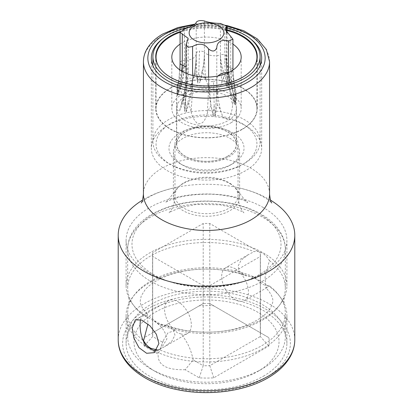 <?xml version="1.0" encoding="UTF-8"?>
<svg xmlns="http://www.w3.org/2000/svg" width="413" height="413" viewBox="0 0 413 413"><rect width="100%" height="100%" fill="white"/><g stroke="black" fill="none" stroke-linecap="round" stroke-linejoin="round"><path stroke-width="0.31" stroke-dasharray="2.06 1.55" d="M257.779 371.447A72.523 41.868 0 0 0 257.779 371.442A72.523 41.868 0 0 0 257.779 312.233A72.523 41.868 0 0 0 155.221 312.233A72.523 41.868 0 0 0 155.221 371.442A72.523 41.868 0 0 0 257.779 371.447L262.24 368.871A78.826 45.513 0 0 0 285.326 336.688A78.826 45.513 0 0 0 236.664 294.639A78.826 45.513 0 0 0 150.76 304.505A78.826 45.513 0 0 0 127.674 336.688A78.826 45.513 0 0 0 150.76 368.871A78.826 45.513 0 0 0 262.24 368.871L257.779 371.447M199.226 377.823L203.206 365.701L193.119 359.878L185.2 369.723L199.226 377.823A62.745 36.225 0 0 0 213.774 377.823L268.827 346.037A62.745 36.225 0 0 0 268.827 337.638L213.774 305.857A62.745 36.225 0 0 0 199.226 305.857L144.173 337.638A62.745 36.225 0 0 0 144.173 346.037L158.2 354.132L163.548 340.116L160.373 348.309M185.2 369.723C166.418 370.177 157.42 364.978 158.2 354.132M193.119 359.878C191.265 350.048 187.223 341.401 180.987 333.931L177.44 332.873L174.9 330.415L167.864 332.961L163.548 340.116M209.794 285.631L209.794 365.701A53.917 31.13 0 0 1 203.206 365.701L203.206 285.631L152.681 256.463A53.917 31.13 180 0 1 152.583 254.563A53.917 31.13 180 0 1 152.681 252.658L203.206 223.49A53.917 31.13 180 0 1 209.794 223.49L260.319 252.658A53.917 31.13 180 0 1 260.417 254.563A53.917 31.13 180 0 1 260.319 256.463L209.794 285.631A53.917 31.13 180 0 1 203.206 285.631M213.774 377.823L209.794 365.701L260.319 336.528A53.917 31.13 0 0 0 260.417 334.628A53.917 31.13 0 0 0 260.319 332.728L209.794 303.56A53.917 31.13 0 0 0 203.206 303.56L152.681 332.728A53.917 31.13 0 0 0 152.583 334.628A53.917 31.13 0 0 0 152.681 336.528L152.681 256.463M144.173 346.037L152.681 336.528L162.768 342.356M174.9 330.415A18.921 10.924 60 0 1 165.081 313.942A18.921 10.924 60 0 1 168.483 300.747A18.921 10.924 60 0 1 177.946 301.686A18.921 10.924 60 0 1 190.305 318.356A18.921 10.924 60 0 1 187.404 333.518A18.921 10.924 60 0 1 180.987 333.931M260.319 256.463L260.319 336.528L268.827 346.037M268.827 337.638L260.319 332.728L260.319 252.658M209.794 223.49L209.794 303.56L213.774 305.857M235.054 268.713A18.921 10.924 60 0 1 247.413 285.383A18.921 10.924 60 0 1 244.517 300.545A18.921 10.924 60 0 1 235.054 299.606A18.921 10.924 60 0 1 222.695 282.936A18.921 10.924 60 0 1 225.596 267.774A18.921 10.924 60 0 1 235.054 268.713M142.738 340.018A78.826 45.513 180 0 1 127.674 313.255A78.826 45.513 180 0 1 150.76 281.077A78.826 45.513 180 0 1 253.98 276.927L262.24 283.912C265.058 285.533 267.454 286.178 269.426 285.848A78.826 45.513 180 0 1 285.326 313.255A78.826 45.513 180 0 1 262.24 345.438A78.826 45.513 180 0 1 159.02 349.589L164.756 346.59L171.798 341.215L174.952 335.16L173.362 329.734L167.11 325.475L159.02 324.365L150.76 317.38C147.942 315.759 145.546 315.114 143.574 315.444A78.826 45.513 180 0 1 127.674 288.031A78.826 45.513 180 0 1 150.76 255.853A78.826 45.513 180 0 1 253.98 251.703C256.633 250.98 259.385 251.419 262.24 253.019C265.058 254.692 267.454 257.227 269.426 260.618L265.079 276.994L265.719 287.51L267.165 287.469L269.426 285.848M159.02 349.589L157.152 349.904M269.426 260.618A78.826 45.513 180 0 1 285.326 288.031A78.826 45.513 180 0 1 262.24 320.214A78.826 45.513 180 0 1 159.02 324.365M143.574 315.444L145.835 313.823L147.281 313.782L147.952 323.978M253.98 276.927L245.89 275.817L239.674 271.599L238.038 266.199L241.151 260.133L248.244 254.697L253.98 251.703M238.033 144.111A31.533 18.203 0 0 1 228.797 156.986A31.533 18.203 180 0 1 194.435 160.931A31.533 18.203 180 0 1 174.967 144.111A31.533 18.203 180 0 1 184.203 131.241A31.533 18.203 0 0 1 218.565 127.297A31.533 18.203 0 0 1 238.033 144.111L238.033 195.457A31.533 18.203 180 0 1 228.797 208.333A31.533 18.203 180 0 1 194.435 212.277A31.533 18.203 180 0 1 174.967 195.457A31.533 18.203 180 0 1 184.203 182.587A31.533 18.203 180 0 1 218.565 178.638A31.533 18.203 180 0 1 238.033 195.457C238.332 202.04 239.716 207.099 242.188 210.635L243.933 212.845L242.147 211.626L231.817 207.347L220.124 204.848L196.82 204.378L180.884 207.434L171.142 211.456L169.067 212.845L170.812 210.635C173.284 207.099 174.668 202.04 174.967 195.457L174.967 144.111M227.568 156.279A29.798 17.201 180 0 1 195.096 160.007A29.798 17.201 180 0 1 176.702 144.111A29.798 17.201 180 0 1 185.432 131.948A29.798 17.201 0 0 1 217.904 128.221A29.798 17.201 0 0 1 236.298 144.111A29.798 17.201 0 0 1 227.568 156.279M191.085 111.433C189.97 107.029 188.891 103.962 187.848 102.243L186.051 112.228C186.309 107.571 186.098 104.133 185.432 101.903L184.792 105.496L184.823 111.515L183.264 99.595L181.735 102.558L179.572 110.942L177.275 110.214L176.702 98.552L177.048 86.209L177.507 95.744L177.719 85.284L177.957 94.778L178.726 82.595C179.242 83.204 179.794 85.14 180.398 88.413C181.054 93.705 182.732 95.95 185.432 95.155L189.949 88.521L192.737 79.389L195.705 72.791L197.951 83.23C197.61 78.491 197.889 75.125 198.787 73.122C199.701 74.903 199.985 78.191 199.629 82.972L201.962 71.826C203.346 73.06 204.657 75.62 205.896 79.513C208.059 86.962 211.332 90.679 215.71 90.669C219.277 88.656 221.342 85.765 221.915 81.991C223.03 78.362 224.109 76.168 225.152 75.414L226.949 87.2C226.691 82.259 226.902 79.053 227.568 77.572L228.105 80.726L228.177 87.907L229.736 78.057L235.415 103.131L236.298 98.552L235.952 91.449L235.493 103.678L235.281 94.19L235.043 104.649L234.274 95.062L232.602 105.01C231.946 112.031 230.268 116.858 227.568 119.486L223.19 117.354L220.872 111.784C219.788 108.227 218.596 105.919 217.295 104.861L215.049 116.192L214.213 106.353C213.309 108.34 213.025 111.706 213.371 116.451L211.038 105.831C209.618 107.37 208.307 110.064 207.104 113.911C204.941 121.613 201.668 124.772 197.29 123.389C193.723 119.796 191.658 115.81 191.085 111.433A122.666 25.921 -81.2 0 0 192.577 77.866A126.91 100.091 -24.9 0 1 186.051 112.228M187.848 102.243C190.713 93.384 192.288 85.259 192.577 77.866A11.667 6.737 180 0 1 208.596 80.344A126.91 73.271 -120 0 0 210.64 103.513A126.91 73.271 -120 0 0 213.371 116.451M183.264 99.595L186.573 74.402A126.91 26.819 -81.2 0 1 184.823 111.515M192.577 75.434L192.577 77.866A4.388 2.535 0 0 1 187.259 77.474L185.432 101.903M177.048 86.209L181.674 71.077M182.283 65.151A126.91 73.271 60 0 1 177.507 95.744M178.726 82.595C181.844 75.517 183.759 68.124 184.477 60.417A126.91 100.091 -24.9 0 1 177.957 94.778M180.068 62.952A4.388 2.535 0 0 1 180.218 62.296L179.03 77.659L177.719 85.284M235.777 90.819L230.717 67.572A126.91 73.271 -120 0 0 235.493 103.678M214.213 106.353L213.542 81.537A4.388 2.535 0 0 1 208.596 80.344L211.038 105.831M215.049 116.192A126.91 26.819 -81.2 0 0 216.794 79.079L216.794 79.079A4.388 2.535 180 0 1 216.794 79.089L217.295 104.861M201.962 71.826C203.495 66.297 204.306 59.818 204.404 52.379A126.91 73.271 60 0 1 199.629 82.972M195.705 72.791L196.206 53.649A126.91 26.819 98.8 0 0 196.216 56.478A126.91 26.819 98.8 0 0 197.951 83.23M204.404 20.98L204.404 52.379A4.388 2.535 180 0 0 199.458 51.186L198.787 73.122M225.152 75.414C222.287 68.537 220.712 61.687 220.423 54.857A126.91 100.091 155.1 0 0 226.949 87.2M229.736 78.057L226.427 58.321A126.91 26.819 98.8 0 0 228.177 87.907M220.423 23.458L220.423 54.857A4.388 2.535 0 0 1 225.741 55.254L227.568 77.572M234.274 95.062C231.156 87.948 229.241 80.359 228.523 72.306A126.91 100.091 155.1 0 0 235.043 104.649M232.901 70.081A4.388 2.535 0 0 1 232.782 70.427L235.281 94.19M199.226 305.857L203.206 303.56L203.206 223.49M152.681 252.658L152.681 332.728L144.173 337.638M244.403 163.424A53.602 30.949 180 0 1 168.597 163.424A53.602 30.949 180 0 1 152.898 141.54A53.602 30.949 180 0 1 168.597 119.656A53.602 30.949 180 0 1 227.011 112.945A53.602 30.949 180 0 1 260.102 141.54A53.602 30.949 180 0 1 244.403 163.424L242.173 164.71A50.448 29.127 180 0 1 170.827 164.71A50.448 29.127 180 0 1 170.827 123.518A50.448 29.127 180 0 1 242.173 123.518A50.448 29.127 180 0 1 242.173 164.71L244.403 163.424M227.682 156.341A29.953 17.294 0 0 0 236.453 144.111A29.953 17.294 0 0 0 217.961 128.133A29.953 17.294 0 0 0 185.318 131.886A29.953 17.294 0 0 0 176.547 144.111A29.953 17.294 0 0 0 195.039 160.089A29.953 17.294 0 0 0 227.682 156.341M185.318 96.358A29.953 17.294 180 0 1 217.961 92.605A29.953 17.294 180 0 1 236.453 108.583A29.953 17.294 180 0 1 227.682 120.813A29.953 17.294 180 0 1 195.039 124.561A29.953 17.294 180 0 1 176.547 108.583A29.953 17.294 180 0 1 185.318 96.358M155.737 108.583A50.763 29.308 0 0 1 170.605 87.861A50.763 29.308 180 0 1 225.926 81.506A50.763 29.308 180 0 1 257.263 108.583A50.763 29.308 180 0 1 242.395 129.31A50.763 29.308 0 0 1 187.074 135.665A50.763 29.308 0 0 1 155.737 108.583L155.737 56.581M227.026 29.772A50.763 29.308 0 0 0 180.398 31.44M227.026 27.991A53.602 30.949 0 0 0 189.541 27.222M242.173 129.181A50.448 29.127 180 0 1 187.192 135.495A50.448 29.127 180 0 1 156.052 108.583A50.448 29.127 180 0 1 170.827 87.99A50.448 29.127 0 0 1 225.808 81.676A50.448 29.127 0 0 1 256.948 108.583A50.448 29.127 0 0 1 242.173 129.181M231.027 122.744A34.687 20.025 0 0 0 241.187 108.583A34.687 20.025 0 0 0 219.773 90.086A34.687 20.025 0 0 0 181.973 94.427A34.687 20.025 180 0 0 171.813 108.583A34.687 20.025 180 0 0 193.227 127.085A34.687 20.025 180 0 0 231.027 122.744M253.835 67.169A50.448 29.127 0 0 1 242.173 77.69A50.448 29.127 180 0 1 159.165 67.169M227.026 30.49A50.448 29.127 0 0 0 180.068 32.286M180.068 44.129A34.687 20.025 180 0 1 181.973 42.937A34.687 20.025 0 0 1 232.932 44.129M263.355 376.207A80.406 46.421 0 0 0 286.906 343.384A80.406 46.421 0 0 0 237.269 300.494A80.406 46.421 0 0 0 149.645 310.555A80.406 46.421 0 0 0 126.094 343.384A80.406 46.421 0 0 0 175.731 386.269A80.406 46.421 0 0 0 263.355 376.207M153.352 350.358A80.406 46.421 0 0 0 263.355 348.35A80.406 46.421 0 0 0 286.906 315.522A80.406 46.421 0 0 0 284.304 303.813A80.406 46.421 0 0 0 227.573 270.727A80.406 46.421 0 0 0 149.645 282.699A80.406 46.421 0 0 0 128.696 303.813A80.406 46.421 0 0 0 126.094 315.522A80.406 46.421 0 0 0 146.166 346.208M146.166 316.451A80.406 46.421 0 0 1 128.696 297.479A80.406 46.421 0 0 1 126.094 285.765A80.406 46.421 0 0 1 149.645 252.942A80.406 46.421 180 0 1 237.269 242.88A80.406 46.421 180 0 1 286.906 285.765A80.406 46.421 180 0 1 284.304 297.479A80.406 46.421 180 0 1 263.355 318.593A80.406 46.421 0 0 1 153.352 320.602L146.166 316.451L142.036 316.017L140.384 319.616M263.355 207.574A80.406 46.421 0 0 0 149.645 207.574A80.406 46.421 0 0 0 126.094 240.402A80.406 46.421 0 0 0 149.645 273.225A80.406 46.421 0 0 0 263.355 273.225A80.406 46.421 0 0 0 286.906 240.402A80.406 46.421 0 0 0 263.355 207.574M156.888 350.281L160.956 348.784L166.914 338.944C165.696 331.525 161.178 325.413 153.352 320.602M270.489 200.135A88.289 50.975 0 0 0 235.931 187.197A88.289 50.975 0 0 0 177.069 187.197A88.289 50.975 0 0 0 144.07 199.211A88.289 50.975 0 0 0 142.511 200.135M250.433 38.848A55.182 31.858 0 0 0 167.482 35.595A55.182 31.858 0 0 0 162.567 38.848M245.518 170.76A55.182 31.858 180 0 1 185.385 177.667A55.182 31.858 180 0 1 151.318 148.231A55.182 31.858 180 0 1 167.482 125.707A55.182 31.858 180 0 1 227.615 118.799A55.182 31.858 180 0 1 261.682 148.231A55.182 31.858 180 0 1 245.518 170.76M179.97 163.553A37.521 21.662 0 0 0 233.03 163.553A37.521 21.662 0 0 0 233.03 132.914A37.521 21.662 0 0 0 179.97 132.914A37.521 21.662 0 0 0 179.97 163.553L183.088 165.355A33.107 19.117 0 0 0 229.912 165.355A33.107 19.117 0 0 0 239.607 151.839A33.107 19.117 0 0 0 229.912 138.319A33.107 19.117 0 0 0 193.831 134.179A33.107 19.117 0 0 0 173.393 151.839A33.107 19.117 0 0 0 183.088 165.355L179.97 163.553M229.912 183.635A33.107 19.117 180 0 1 237.687 190.729A33.107 19.117 180 0 1 239.607 197.151A33.107 19.117 180 0 1 219.169 214.806A33.107 19.117 180 0 1 183.088 210.666A33.107 19.117 0 0 1 173.393 197.151A33.107 19.117 0 0 1 175.313 190.729A33.107 19.117 0 0 1 229.912 183.635M262.24 281.336A78.826 45.513 0 0 0 285.326 249.153A78.826 45.513 0 0 0 236.664 207.109A78.826 45.513 0 0 0 150.76 216.975A78.826 45.513 0 0 0 127.674 249.153A78.826 45.513 0 0 0 176.336 291.201A78.826 45.513 0 0 0 262.24 281.336M259.199 274.697A74.531 43.029 180 0 1 153.801 274.697A74.531 43.029 180 0 1 153.801 213.846A74.531 43.029 180 0 1 259.199 213.846A74.531 43.029 180 0 1 259.199 274.697M208.596 77.081L208.596 80.344A122.666 25.921 -81.2 0 1 207.104 113.911M187.259 77.474A4.388 2.535 180 0 1 185.974 75.682A4.388 2.535 180 0 1 186.573 74.402A122.666 96.745 -24.9 0 1 181.002 105.614M186.573 43.004L186.573 74.402A11.667 6.737 180 0 0 188.168 71.005A11.667 6.737 180 0 0 185.974 67.071M182.061 71.304A122.666 96.745 -24.9 0 1 176.707 96.363M180.218 62.296A4.388 2.535 180 0 1 184.477 60.417A122.666 70.819 60 0 1 180.398 88.413M184.477 29.018L184.477 60.417A11.667 6.737 180 0 0 196.206 53.685A11.667 6.737 180 0 0 196.206 53.649A122.666 70.819 60 0 1 192.128 81.645M189.949 88.521C194.141 78.176 196.227 66.565 196.206 53.685L196.206 53.649A4.388 2.535 0 0 0 196.206 53.649A4.388 2.535 0 0 1 199.458 51.186M216.799 79.797L216.794 79.043A11.667 6.737 180 0 0 216.794 79.079A122.666 70.819 -120 0 0 216.799 80.143A122.666 70.819 -120 0 0 220.872 111.784M216.794 47.629L216.794 79.043A11.667 6.737 180 0 1 218.079 75.971M228.523 72.564A122.666 70.819 -120 0 0 232.602 105.01M215.101 115.635C216.226 102.553 216.789 90.37 216.794 79.089A4.388 2.535 180 0 1 213.542 81.537M221.915 81.991A122.666 25.921 98.8 0 1 220.423 54.857A11.667 6.737 180 0 1 204.404 52.379A122.666 25.921 98.8 0 0 205.896 79.513M225.741 55.254A4.388 2.535 180 0 1 227.026 57.046A4.388 2.535 180 0 1 226.427 58.321A122.666 96.745 155.1 0 0 231.998 87.814M226.427 32.457L226.427 58.321A11.667 6.737 180 0 0 224.832 61.723A11.667 6.737 180 0 0 230.717 67.572A122.666 96.745 155.1 0 0 236.293 97.06M230.717 36.174L230.717 67.572A4.388 2.535 0 0 1 232.932 69.771L235.043 92.858M232.782 70.427A4.388 2.535 180 0 1 229.096 72.285M147.193 309.141A83.875 48.424 180 0 1 265.807 309.141A83.875 48.424 180 0 1 265.807 377.621A83.875 48.424 180 0 1 147.193 377.621A83.875 48.424 180 0 1 147.193 309.141M118.211 339.78A88.289 50.975 180 0 1 144.07 303.736A88.289 50.975 180 0 1 240.289 292.688A88.289 50.975 180 0 1 294.789 339.78M269.565 194.058A63.065 36.411 0 0 0 230.635 160.425A63.065 36.411 0 0 0 161.906 168.313A63.065 36.411 0 0 0 143.435 194.058M269.565 61.728A63.065 36.411 0 0 0 230.635 28.089A63.065 36.411 0 0 0 161.906 35.983A63.065 36.411 0 0 0 143.435 61.728M227.026 26.406A58.646 33.861 0 0 0 193.604 25.095M260.417 254.563L260.417 334.628M267.165 287.469L244.517 300.545M187.404 333.518L164.756 346.59M127.674 288.031L127.674 249.153C127.7 243.711 129.083 238.487 131.83 233.484C136.135 225.839 142.877 219.37 152.067 214.089C172.939 202.773 197.104 198.823 224.569 202.231C238.833 204.27 251.238 208.389 261.79 214.59C268.218 218.405 273.447 222.855 277.479 227.93L281.134 233.417C283.901 238.44 285.3 243.685 285.326 249.153L285.326 288.031M285.326 313.255L285.326 336.688M127.674 313.255L127.674 336.688M147.281 313.782C142.222 308.501 139.888 304.118 140.286 300.633L141.215 295.961L145.004 289.895C149.542 284.449 157.219 279.637 168.034 275.471C190.599 266.87 223.614 267.03 245.89 275.817M167.11 325.475C189.376 334.256 222.375 334.422 244.94 325.831C258.182 320.658 266.772 314.577 270.701 307.592C272.57 302.868 276.214 299.301 265.719 287.51M248.244 254.697L225.596 267.774M168.483 300.747L145.835 313.823M176.702 98.552L176.702 144.111M181.735 102.558L184.833 89.538M185.974 73.235L184.792 105.496M188.168 38.332L188.168 71.005C188.127 84.469 185.261 97.783 179.572 110.942M179.846 69.905L179.03 77.659M236.298 98.552L236.298 144.111M196.206 22.292L196.216 56.478M230.377 79.823L228.957 74.495M227.026 33.143L227.026 57.046C227.031 65.904 227.387 73.798 228.105 80.726M224.832 29.049L224.832 61.723C224.868 76.601 228.394 90.406 235.415 103.131M196.18 55.879C195.999 64.531 194.848 72.368 192.737 79.389M210.857 104.804L210.64 103.513M155.221 371.442L150.76 368.871M152.583 254.563L152.583 334.628M152.898 65.682L152.898 141.54M170.827 164.71L168.597 163.424M236.453 108.583L236.453 144.111M257.263 108.583L257.263 56.581M260.102 65.682L260.102 141.54M176.547 108.583L176.547 144.111M156.052 59.839L156.052 108.583M256.948 59.839L256.948 108.583M171.813 57.092L171.813 108.583M241.187 57.092L241.187 108.583M286.906 343.384L286.906 315.522M286.906 285.765L286.906 240.402M284.304 297.479L283.752 300.649L284.304 303.813M128.696 297.479L129.248 300.649L128.696 303.813M126.094 343.384L126.094 315.522M126.094 285.765L126.094 240.402M154.25 352.656L160.956 348.784M135.335 319.889L142.036 316.017M235.931 187.197C246.659 189.505 255.296 192.417 261.852 195.922L268.605 200.093L271.79 202.964M177.069 187.197C164.875 189.877 155.469 193.207 148.85 197.182C146.001 198.555 141.318 202.53 141.21 202.964M151.318 58.125L151.318 148.231M261.682 58.125L261.682 148.231M229.912 165.355L233.03 163.553M239.607 151.839L239.607 197.151M173.393 151.839L173.393 197.151M237.687 190.729C244.191 199.386 247.526 203.258 247.692 202.339L247.408 202.163C248.022 201.627 228.699 193.723 206.324 194.198C195.148 194.337 185.483 195.525 177.327 197.765C172.216 198.916 165.499 202.034 165.308 202.339C165.499 203.227 168.84 199.355 175.313 190.729M226.665 25.425L221.032 24.465L206.737 23.453L195.013 24.083"/><path stroke-width="0.62" d="M157.152 349.904L150.76 348.273C147.942 346.6 145.546 344.065 143.574 340.668A78.826 45.513 180 0 1 142.738 340.018M147.952 323.978L143.574 340.668M216.794 47.717L216.794 47.681C216.908 44.759 218.049 42.673 220.212 41.419C222.333 40.2 225.106 40.03 228.523 40.908L232.932 39.199L224.832 29.049L227.026 26.184L220.423 23.458C213.815 23.283 208.477 22.457 204.404 20.98C200.558 20.149 197.827 20.573 196.206 22.25C196.092 23.283 194.951 24.393 192.788 25.585L184.477 29.018L180.068 32.379L188.168 38.332L185.974 44.816L188.142 47.294L192.577 46.468C199.185 42.802 204.523 43.628 208.596 48.946C212.442 52.059 215.173 51.635 216.794 47.681L216.794 47.629M218.761 39.973A17.341 10.01 180 0 1 194.239 39.973A17.341 10.01 180 0 1 194.239 25.812A17.341 10.01 0 0 1 218.761 25.812A17.341 10.01 0 0 1 218.761 39.973M181.674 71.077L182.283 65.151A11.667 6.737 180 0 1 185.974 67.071M228.523 72.564L228.523 72.306A122.666 70.819 -120 0 0 228.523 72.564M189.541 27.222A53.602 30.949 0 0 0 168.597 34.697A53.602 30.949 0 0 0 152.898 56.581A53.602 30.949 0 0 0 185.989 85.171A53.602 30.949 0 0 0 244.403 78.465A53.602 30.949 0 0 0 260.102 56.581A53.602 30.949 0 0 0 227.026 27.991M180.398 31.44A50.763 29.308 0 0 0 170.605 35.854A50.763 29.308 0 0 0 155.737 56.581A50.763 29.308 0 0 0 187.074 83.658A50.763 29.308 0 0 0 242.395 77.303A50.763 29.308 0 0 0 257.263 56.581A50.763 29.308 0 0 0 227.026 29.772M159.165 67.169A50.448 29.127 180 0 1 156.052 57.092A50.448 29.127 180 0 1 170.827 36.499A50.448 29.127 0 0 1 180.068 32.286M253.835 67.169A50.448 29.127 0 0 0 256.948 57.092A50.448 29.127 0 0 0 227.026 30.49M232.932 44.129A34.687 20.025 0 0 1 241.187 57.092A34.687 20.025 0 0 1 231.027 71.253A34.687 20.025 180 0 1 193.227 75.594A34.687 20.025 180 0 1 171.813 57.092A34.687 20.025 180 0 1 180.068 44.129M140.384 319.616L140.162 323.498C139.811 331.727 141.814 339.3 146.166 346.208L153.352 350.358L156.888 350.281M158.897 343.575L154.25 352.656L146.625 353.28L138.985 347.669L133.905 338.154L132.145 328.129L135.335 319.889L141.582 320.023L150.064 325.888L156.377 334.303L158.897 343.575M142.511 200.135A88.289 50.975 0 0 0 118.211 235.25A88.289 50.975 0 0 0 172.711 282.342A88.289 50.975 0 0 0 268.93 271.295A88.289 50.975 0 0 0 294.789 235.25A88.289 50.975 0 0 0 270.489 200.135M162.567 38.848A55.182 31.858 0 0 0 151.318 58.125A55.182 31.858 0 0 0 185.385 87.556A55.182 31.858 0 0 0 245.518 80.649A55.182 31.858 0 0 0 261.682 58.125A55.182 31.858 0 0 0 250.433 38.848M192.577 46.468L192.577 75.434M208.596 48.946L208.596 77.081M182.283 33.752L182.283 65.151A122.666 96.745 -24.9 0 1 182.061 71.304M180.068 32.379L180.068 62.952A4.388 2.535 0 0 0 182.283 65.151M218.079 75.971A11.667 6.737 180 0 1 228.523 72.306L228.523 40.908M226.427 26.928L226.427 32.457M232.901 70.081A4.388 2.535 0 0 0 232.932 69.771L232.932 70.06M229.096 72.285A4.388 2.535 180 0 1 228.523 72.306M118.211 339.78C117.942 362.831 143.337 382.98 177.492 389.722C208.276 396.237 244.754 391.529 268.016 377.843C278.45 371.814 285.982 364.54 290.602 356.016C293.375 350.787 294.768 345.376 294.789 339.78A88.289 50.975 180 0 1 268.93 375.82A88.289 50.975 180 0 1 172.711 386.873A88.289 50.975 180 0 1 118.211 339.78L118.211 235.25M141.21 202.964C142.118 202.298 142.862 199.334 143.435 194.058A63.065 36.411 0 0 0 182.365 227.697A63.065 36.411 0 0 0 251.094 219.804A63.065 36.411 0 0 0 269.565 194.058L269.565 61.728L266.364 49.534L257.382 38.925L243.727 30.712L226.665 25.425M143.435 194.058L143.435 61.728A63.065 36.411 0 0 0 182.365 95.367A63.065 36.411 0 0 0 251.094 87.473A63.065 36.411 0 0 0 269.565 61.728M193.604 25.095A58.646 33.861 0 0 0 165.03 34.181A58.646 33.861 0 0 0 165.03 82.068A58.646 33.861 0 0 0 247.97 82.068A58.646 33.861 0 0 0 227.026 26.406M185.974 44.816L185.974 73.235M180.068 62.952L179.846 69.905M227.026 26.184L227.026 33.143M232.932 39.199L232.932 69.771M152.898 56.581L152.898 65.682M260.102 56.581L260.102 65.682M156.052 57.092L156.052 59.839M256.948 57.092L256.948 59.839M294.789 339.78L294.789 235.25M271.79 202.964C270.887 202.318 270.143 199.35 269.565 194.058M195.013 24.083L177.719 27.599L162.82 33.964C155.525 38.166 150.172 43.277 146.77 49.286C144.565 53.267 143.456 57.412 143.435 61.728"/></g></svg>
